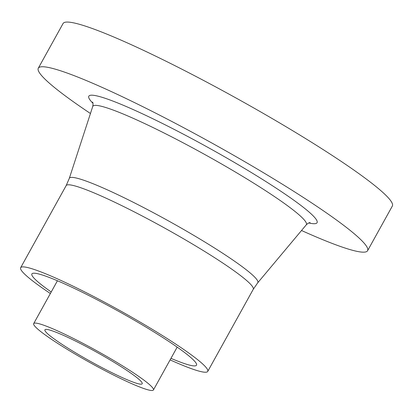 <?xml version="1.0" encoding="UTF-8"?>
<svg xmlns="http://www.w3.org/2000/svg" width="413" height="413" viewBox="0 0 413 413"><rect width="100%" height="100%" fill="white"/><g stroke="black" fill="none" stroke-linecap="round" stroke-linejoin="round"><path stroke-width="0.62" d="M56.153 340.364A55.616 5.524 -151 0 0 108.893 371.168A55.616 5.524 -151 0 0 142.201 383.754A55.616 5.524 -151 0 0 130.957 373.218A55.616 5.524 -151 0 0 78.222 342.413A55.616 5.524 -151 0 0 44.914 329.827A55.616 5.524 -151 0 0 56.153 340.364M301.521 230.506A188.24 18.699 -151 0 0 367.585 250.717L392.35 206.035A188.24 18.699 -151 0 0 354.302 170.368A188.24 18.699 -151 0 0 175.804 66.111A188.24 18.699 -151 0 0 63.07 23.51L38.301 68.191A188.24 18.699 -151 0 0 76.348 103.859A188.24 18.699 -151 0 0 90.447 113.503M367.585 250.717A188.24 18.699 -151 0 0 329.533 215.049A188.24 18.699 -151 0 0 151.034 110.792A188.24 18.699 -151 0 0 38.301 68.191M170.11 359.883A106.957 10.624 -151 0 0 207.744 371.411A106.957 10.624 -151 0 0 186.124 351.143A106.957 10.624 -151 0 0 84.701 291.908A106.957 10.624 -151 0 0 20.65 267.707A106.957 10.624 -151 0 0 42.271 287.969A106.957 10.624 -151 0 0 50.371 293.509M170.956 358.355A94.123 9.349 -151 0 0 196.516 365.19A94.123 9.349 -151 0 0 177.492 347.354A94.123 9.349 -151 0 0 88.243 295.228A94.123 9.349 -151 0 0 31.873 273.927A94.123 9.349 -151 0 0 50.902 291.759A94.123 9.349 -151 0 0 51.217 291.981M139.589 377.007A68.45 6.799 -151 0 0 74.681 339.094A68.45 6.799 -151 0 0 33.685 323.606A68.45 6.799 -151 0 0 47.526 336.574A68.45 6.799 -151 0 0 112.434 374.488A68.45 6.799 -151 0 0 153.424 389.975A68.45 6.799 -151 0 0 139.589 377.007M308.805 222.958A130.487 12.958 -151 0 0 290.695 197.992A130.487 12.958 -151 0 0 149.547 117.158A130.487 12.958 -151 0 0 92.992 103.333M310.091 222.612C309.069 222.648 307.783 223.402 306.24 224.873A122.083 12.127 -151 0 0 281.697 201.549A122.083 12.127 -151 0 0 164.957 133.445A122.083 12.127 -151 0 0 92.724 106.523C93.152 104.412 93.111 102.92 92.6 102.052M69.296 178.395L66.152 185.618A106.957 10.624 -151 0 1 130.203 209.819A106.957 10.624 -151 0 1 231.626 269.059A106.957 10.624 -151 0 1 253.241 289.322L257.702 282.833A107.726 10.702 -151 0 0 236.045 262.25A107.726 10.702 -151 0 0 133.032 202.153A107.726 10.702 -151 0 0 69.296 178.395L92.724 106.523M66.152 185.618L20.65 267.707M57.438 280.757L33.685 323.606M177.177 347.132L153.424 389.975M253.241 289.322L207.744 371.411M257.702 282.833L306.24 224.873"/></g></svg>
